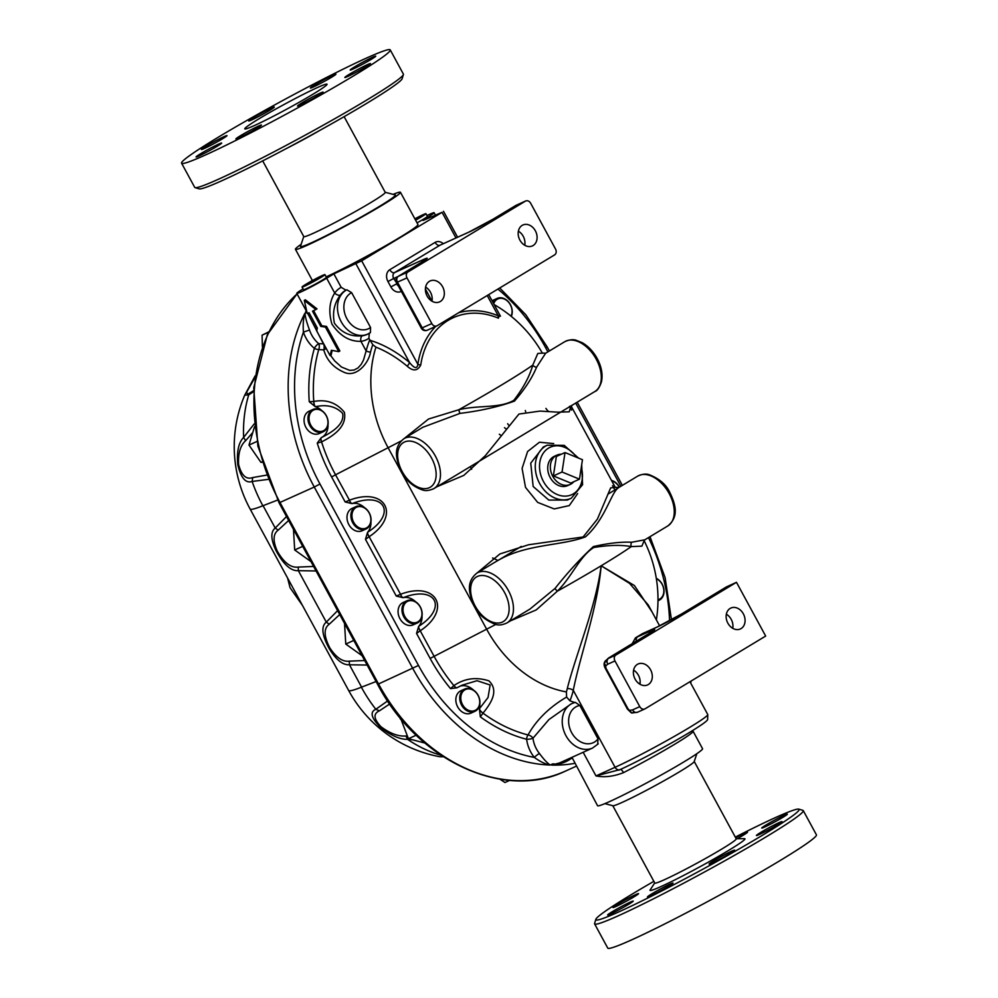 <?xml version="1.0" encoding="UTF-8"?>
<svg xmlns="http://www.w3.org/2000/svg" width="998" height="998" viewBox="0 0 998 998"><rect width="100%" height="100%" fill="white"/><g stroke="black" fill="none" stroke-linecap="round" stroke-linejoin="round"><path stroke-width="1.5" d="M521.28 546.43L498.863 559.94C527.044 543.885 561.038 545.993 585.439 536.874C605.112 519.559 610.938 493.249 618.074 488.047L607.832 494.222M615.205 487.373L610.664 487.872L597.415 519.085L583.144 536.961L528.566 544.771L499.898 553.952L477.069 572.989M495.495 561.874L498.863 559.94M618.074 488.047L618.797 487.523M510.365 620.893L536.238 609.915L557.321 591.19A4.591 0.936 42.6 0 1 555.063 588.408L529.913 609.104L506.959 622.939A29.104 18.001 -121.1 0 0 508.406 590.567A29.104 18.001 -121.1 0 0 478.067 572.478A29.104 18.001 -121.1 0 0 476.894 573.101C465.243 582.52 469.172 595.132 475.31 607.582C478.89 614.83 485.564 620.407 495.32 624.324C498.526 625.496 502.406 625.035 506.959 622.939M667.762 525.971C679.426 516.54 675.484 503.928 669.346 491.49C665.778 484.242 659.104 478.653 649.336 474.749C646.143 473.563 642.263 474.025 637.697 476.121A29.104 18.001 58.9 0 1 638.87 475.51A29.104 18.001 58.9 0 1 668.685 492.663A29.104 18.001 58.9 0 1 667.762 525.971L644.808 539.818L631.622 542.251A4.591 3.98 -87.9 0 0 631.285 546.592L641.876 546.156L644.047 540.916M567.276 688.632A6.125 4.079 -166.5 0 1 573.276 690.329C579.888 656.422 597.74 607.308 601.145 565.791A130.975 7.51 -28.5 0 1 557.321 591.19C571.779 576.944 579.826 556.185 593.723 547.528C608.543 545.058 621.068 544.733 631.285 546.592A130.975 7.51 -28.5 0 1 601.145 565.791C595.981 606.622 575.559 655.349 567.276 688.632A114.87 71.045 58.9 0 1 566.402 691.913A114.109 89.421 65.7 0 1 486.625 629.177A130.975 7.51 -28.5 0 0 495.794 624.436M631.622 542.251C621.055 541.714 608.306 543.174 593.386 546.592C580.761 558.181 567.987 572.116 555.063 588.408M651.993 611.824L634.391 585.527L601.145 565.791L629.551 583.368L648.301 605.013L659.628 625.871M632.196 643.747L635.439 637.859A59.743 3.431 -28.5 0 0 642.475 633.63L643.348 633.256M620.032 769.595L595.993 775.92C604.376 777.604 613.558 776.506 623.525 772.639A59.743 3.431 -28.5 0 0 693.074 731.235L692.749 730.474M693.074 731.235L702.555 748.7A59.743 3.431 151.5 0 1 651.694 780.224A59.743 3.431 151.5 0 1 597.553 805.723L571.991 757.345M574.848 702.542L569.933 700.846L566.615 697.053C549.287 707.27 536.425 719.907 528.017 734.952A4.591 2.42 -75.6 0 0 526.62 739.256A29.104 22.804 65.7 0 0 534.342 757.42C540.018 761.561 545.282 764.106 550.11 765.054L552.767 763.882A24.513 19.212 -114.3 0 0 554.252 763.919L551.707 765.104C559.441 764.543 565.903 762.36 571.106 758.555A4.591 2.483 29.5 0 1 570.544 758.006M604.85 803.64L612.922 805.735A46.345 2.657 -28.5 0 0 638.009 794.695A46.345 2.657 -28.5 0 0 679.713 771.666A46.345 2.657 -28.5 0 0 694.209 761.599L696.841 753.69M612.797 805.71L654.8 883.055A46.345 2.657 -28.5 0 0 678.902 872.689A46.345 2.657 -28.5 0 0 721.741 849.073A46.345 2.657 -28.5 0 0 736.237 838.831L694.246 761.486M654.725 882.931L650.147 889.904A54.004 3.094 -28.5 0 0 675.833 879.413A54.004 3.094 -28.5 0 0 728.053 850.745A54.004 3.094 -28.5 0 0 744.52 838.657L736.175 838.707M735.314 837.122A115.656 6.637 151.5 0 1 798.774 809.141A115.656 6.637 151.5 0 1 700.658 870.406A115.656 6.637 151.5 0 1 595.831 919.333A115.656 6.637 151.5 0 1 632.033 894.183A115.656 6.637 151.5 0 1 653.865 881.334M735.626 837.684A14.558 0.836 151.5 0 1 747.514 832.17A14.558 0.836 151.5 0 1 742.961 835.388A14.558 0.836 151.5 0 1 737.223 838.707M773.438 822.651A14.558 0.836 151.5 0 1 761.748 828.053A14.558 0.836 151.5 0 1 774.136 820.368A14.558 0.836 151.5 0 1 787.322 814.168A14.558 0.836 151.5 0 1 773.438 822.651M759.416 834.465A14.558 0.836 151.5 0 1 756.422 835.501A14.558 0.836 151.5 0 1 768.809 827.829A14.558 0.836 151.5 0 1 782.008 821.616A14.558 0.836 151.5 0 1 773.787 826.98A14.558 0.836 151.5 0 1 759.416 834.465M709.129 863.919A14.558 0.836 151.5 0 1 722.228 855.96A14.558 0.836 151.5 0 1 734.665 850.159A14.558 0.836 151.5 0 1 722.278 857.843A14.558 0.836 151.5 0 1 709.091 864.043A14.558 0.836 151.5 0 1 709.129 863.919M652.018 893.746A14.558 0.836 151.5 0 1 665.479 886.336A14.558 0.836 151.5 0 1 673.039 883.08A14.558 0.836 151.5 0 1 660.651 890.765A14.558 0.836 151.5 0 1 647.465 896.965A14.558 0.836 151.5 0 1 652.018 893.746M621.542 906.496A14.558 0.836 151.5 0 1 633.231 901.094A14.558 0.836 151.5 0 1 620.843 908.766A14.558 0.836 151.5 0 1 607.657 914.979A14.558 0.836 151.5 0 1 621.542 906.496M635.551 894.682A14.558 0.836 151.5 0 1 638.558 893.647A14.558 0.836 151.5 0 1 626.158 901.319A14.558 0.836 151.5 0 1 612.972 907.531A14.558 0.836 151.5 0 1 621.193 902.167A14.558 0.836 151.5 0 1 635.551 894.682M595.831 919.333L594.596 923.474A118.725 6.811 -28.5 0 0 594.621 923.911A118.725 6.811 -28.5 0 0 656.372 897.352A118.725 6.811 -28.5 0 0 766.14 836.86A118.725 6.811 -28.5 0 0 803.278 810.613A118.725 6.811 -28.5 0 0 802.928 810.364L798.774 809.141M594.621 923.911L607.757 948.1A118.725 6.811 -28.5 0 0 669.496 921.541A118.725 6.811 -28.5 0 0 779.276 861.062A118.725 6.811 -28.5 0 0 816.414 834.802L803.278 810.613M619.808 769.707L620.045 769.608C635.963 762.484 667.313 745.78 687.048 733.942C700.945 725.546 707.807 720.693 707.632 719.408L707.769 714.543A59.743 3.431 151.5 0 1 674.024 736.549A59.743 3.431 151.5 0 1 615.067 767.287A4.591 3.605 65.7 0 0 620.045 769.608A4.591 3.605 65.7 0 0 620.344 769.458A4.591 1.622 -117.3 0 1 623.525 772.639M618.91 770.132L620.107 769.545M566.615 697.053L566.402 691.913M579.875 705.474L598.027 738.894A19.91 15.606 -114.3 0 1 571.629 732.619A19.91 15.606 -114.3 0 1 579.875 705.474L575.322 702.367L572.328 703.39A24.513 19.212 65.7 0 0 564.93 733.642A24.513 19.212 65.7 0 0 592.538 748.051L559.629 762.909L551.769 765.042M598.027 738.894L597.69 744.246M614.893 489.968L612.547 485.652M571.53 410.116L569.496 406.361M437.087 486.675L463.808 475.385L485.278 455.737L518.935 414.058L539.993 411.089L557.732 412.162L569.247 411.825L570.906 405.862M401.071 441.016A130.975 7.51 151.5 0 1 388.11 447.728L486.625 629.177L430.126 658.418A150.436 117.901 65.7 0 0 450.547 688.632L453.89 685.601A4.591 1.622 60.5 0 0 456.947 687.797A4.591 1.622 60.5 0 0 456.984 687.772M553.69 443.574L539.444 442.226L527.605 451.508L522.091 468.399L525.522 487.398L537.66 502.393L554.227 508.93L569.284 505.587L577.655 493.573M572.079 405.263L456.548 474.936M542.301 353.142L537.797 353.467L532.77 365.143A4.591 3.817 -157.8 0 0 536.587 367.214L545.619 353.242L564.731 341.715A29.104 18.001 58.9 0 1 596.23 359.193A29.104 18.001 58.9 0 1 594.796 391.565L572.016 405.3M422.965 427.219L460.028 413.384A4.591 1.098 79 0 1 458.806 409.754L428.566 419.01L404.128 438.571M532.77 365.143C529.614 376.358 523.301 388.085 513.833 400.323C499.674 408.644 478.354 404.901 458.806 409.754A130.975 7.51 151.5 0 0 532.77 365.143M460.028 413.384C480.4 410.864 498.538 406.785 514.432 401.134C524.736 389.282 532.121 377.98 536.587 367.214M435.777 326.371A83.932 65.781 65.7 0 0 417.875 364.332C417.139 369.16 414.357 368.536 409.517 362.474A4.591 1.771 -50.3 0 1 407.172 366.154C413.047 371.481 417.576 371.106 420.744 365.006A81.088 63.548 -114.3 0 1 498.414 318.162L499.636 314.682M480.337 716.838A150.436 117.901 65.7 0 0 526.62 739.256A4.591 1.048 172.8 0 0 532.969 738.233A4.591 2.532 -149.7 0 0 528.017 734.952A146.494 114.807 -114.3 0 1 483.007 713.171L480.337 716.838L479.377 708.904A4.591 2.046 41.2 0 0 483.007 713.171L483.082 713.083C489.918 704.538 499.786 691.078 488.908 680.861C476.271 676.781 464.619 678.341 453.99 685.539L453.89 685.601A146.494 114.807 -114.3 0 1 434.055 656.235L420.233 630.798L416.553 633.418L418.649 626.432A4.591 1.659 54.8 0 0 420.233 630.798L420.333 630.724C452.206 609.479 436.525 580.599 400.547 594.284L369.148 536.712L365.468 539.332L367.563 532.346A4.591 1.659 54.8 0 0 369.148 536.712L369.248 536.65C401.121 515.405 385.44 486.513 349.462 500.198L335.54 474.799L388.11 447.728A114.109 89.421 -114.3 0 1 375.947 347.154L372.778 344.672L368.886 338.347L369.297 333.132M631.235 712.809L627.405 709.079L628.029 708.854L605.911 668.124L605.287 668.348L604.301 662.897C603.852 664.419 604.189 666.227 605.287 668.348L627.405 709.079L631.896 713.021L637.547 712.223A4.591 3.605 65.7 0 0 637.847 712.073M631.896 713.021L628.029 708.854M631.584 712.896L635.015 712.21A4.591 3.605 65.7 0 0 637.547 712.223L644.77 708.954A4.591 3.605 -114.3 0 1 639.78 706.634L614.968 660.938A4.591 3.605 -114.3 0 1 615.878 655.037L608.655 658.306A4.591 3.605 65.7 0 0 607.108 660.801A4.591 3.605 65.7 0 0 607.745 664.206L614.968 660.938M639.78 706.634L632.557 709.902A4.591 3.605 65.7 0 0 635.015 712.21M632.557 709.902L629.838 710.364M726.556 586.861L736.474 582.308L765.666 636.063L645.07 708.805A4.591 3.605 -114.3 0 1 644.77 708.954M604.301 662.884L605.699 665.903L607.745 664.206M605.911 668.124L605.699 665.903M604.351 662.747L607.108 660.801M604.401 662.56L609.092 657.694L648.6 633.867A4.591 2.844 -121.1 0 0 648.413 633.967A4.591 2.844 -121.1 0 0 648.251 634.079M608.655 658.306L607.819 658.555M639.955 684.254A11.489 9.007 65.7 0 0 633.58 670.157M488.733 294.61L500.447 316.191L498.276 315.842A4.591 2.183 -67.3 0 0 498.414 318.162M340.393 295.071A4.591 2.595 35.7 0 1 334.704 293.05C329.352 301.621 328.417 311.95 331.91 324.063C339.956 335.914 349.624 341.665 360.927 341.328A4.591 2.769 83 0 1 362.461 335.727C351.022 337.087 341.665 332.895 334.392 323.14C332.247 312.574 334.243 303.217 340.393 295.071A24.513 19.212 -114.3 0 1 345.969 290.181L341.179 287.324L333.868 273.864L361.663 260.815L417.875 364.332A4.591 1.809 -171.6 0 0 420.744 365.006M361.663 260.815L442.064 212.325L423.052 220.471L427.668 217.29L428.142 218.163M407.895 271.992L398.364 276.309A4.591 2.844 -121.1 0 0 398.177 276.409A4.591 4.591 0 0 0 396.518 282.534L406.997 277.893A4.591 3.605 -114.3 0 1 407.895 271.992L525.41 201.134A4.591 3.605 -114.3 0 1 525.709 200.972A4.591 3.605 -114.3 0 1 530.687 203.293L555.499 248.989A4.591 3.605 -114.3 0 1 554.601 254.889L437.087 325.76A4.591 3.605 -114.3 0 1 436.8 325.909A4.591 3.605 -114.3 0 1 431.81 323.589L421.331 328.23A4.591 4.591 0 0 0 427.256 330.226A4.591 3.605 -114.3 0 1 422.266 327.905L397.466 282.209A4.591 3.605 -114.3 0 1 398.364 276.309L421.044 262.636A19.91 1.148 -28.5 0 0 423.177 259.655L394.559 272.591A4.591 2.844 58.9 0 1 389.769 269.734A9.194 7.198 65.7 0 0 387.96 281.536L390.879 286.913A9.194 7.198 65.7 0 0 401.296 291.329M425.398 289.058L431.984 301.196A11.489 9.007 65.7 0 0 430.462 292.239A11.489 9.007 65.7 0 0 425.61 287.112M524.748 245.258A11.489 9.007 65.7 0 0 518.386 231.174M406.997 277.893L431.81 323.589M442.601 286.75A11.489 9.007 -114.3 0 1 439.594 301.883A11.489 9.007 -114.3 0 1 426.657 295.121A11.489 9.007 -114.3 0 1 430.126 280.949A11.489 9.007 -114.3 0 1 442.601 286.75M519.908 240.131A11.489 9.007 -114.3 0 1 522.902 224.999A11.489 9.007 -114.3 0 1 535.839 231.761A11.489 9.007 -114.3 0 1 532.371 245.932A11.489 9.007 -114.3 0 1 519.908 240.131M326.034 348.14A4.591 2.832 164.7 0 1 323.764 349.924A4.591 2.196 93.1 0 0 323.402 343.811L318.749 343.674A4.591 2.295 -83.9 0 1 318.749 349.537L323.764 349.924C326.845 360.44 333.806 367.975 344.647 372.541C356.735 377.556 368.811 362.935 370.52 352.045A4.591 2.058 14.8 0 1 366.129 350.922L363.497 360.116L361.189 364.382L358.02 367.925L354.016 370.046L349.649 370.358L341.491 367.027L334.767 361.002L330.513 355.313M317.239 443.112A150.436 117.901 65.7 0 0 331.61 476.969L335.54 474.799A146.494 114.807 -114.3 0 1 321.568 441.902L317.239 443.112L321.244 437.673A4.591 1.609 64.9 0 0 321.568 441.902L321.68 441.852C331.935 436.575 347.329 427.331 344.372 412.286C336.576 402.743 326.408 399.125 313.883 401.458L313.771 401.47A4.591 1.871 84.7 0 0 315.256 406.648L309.255 401.745L313.771 401.47A146.494 114.807 -114.3 0 1 318.749 349.537A4.591 2.096 -164.1 0 1 314.37 348.339A150.436 117.901 65.7 0 0 309.255 401.745M345.969 290.181L346.842 289.794L351.633 292.651L370.57 327.531L370.433 332.584L367.775 334.093A24.513 19.212 65.7 0 0 370.158 332.746M333.868 273.864L326.658 278.205A20.684 1.185 151.5 0 1 307.534 288.746A20.684 1.185 151.5 0 1 296.78 293.375A20.684 1.185 151.5 0 1 303.068 288.909M304.303 300.398L305.338 299.787L316.99 308.856L315.892 309.53L304.303 300.398L307.197 313.459A22.218 1.272 -28.5 0 0 309.031 312.748L317.314 327.98L316.74 331.024L330.076 355.575L331.386 350.286L338.759 351.645L325.423 327.094L320.782 326.408L312.511 311.176A22.218 1.272 -28.5 0 0 315.892 309.53M313.609 310.64L321.83 325.785L326.533 326.421L339.856 350.984L338.759 351.645M332.122 350.485L331.174 354.914L330.076 355.575M325.423 327.094L326.533 326.421M320.782 326.408L321.83 325.785M309.941 317.638L323.402 343.811A4.591 2.969 139.1 0 1 323.676 343.811M311.077 281.299A64.334 3.693 151.5 0 1 312.299 280.351M306.324 310.964L305.613 311.863L306.423 311.139M305.7 311.863L306.598 311.451M306.873 312.374L304.839 313.335C303.355 318.537 302.881 324.799 303.429 332.122A29.104 22.804 65.7 0 0 314.37 348.339A4.591 1.522 -50.5 0 1 318.749 343.674A24.513 19.212 -114.3 0 1 309.53 330.026C306.785 322.766 305.263 317.164 304.989 313.235M426.969 215.568A20.684 1.185 151.5 0 1 434.142 212.724A20.684 1.185 151.5 0 1 427.668 217.29M550.272 765.004C547.553 763.395 543.947 759.565 539.469 753.527A24.513 19.212 -114.3 0 1 532.969 738.233L548.925 719.57L571.093 703.952M313.883 401.458A4.591 1.871 84.8 0 0 315.443 406.71C326.758 404.215 335.827 406.436 342.626 413.347C344.871 424.811 330.725 432.907 321.406 437.586A4.591 1.609 64.9 0 0 321.68 441.852M321.655 410.502A16.854 13.211 -114.3 0 0 315.443 406.71L315.256 406.648M321.244 437.673L321.406 437.586A16.854 13.211 -114.3 0 0 328.03 424.587M453.99 685.539A4.591 1.622 60.6 0 0 457.034 687.747A4.591 1.622 60.6 0 0 457.171 687.647L462.136 685.164L477.019 680.711L490.143 685.002L488.047 697.502L479.414 708.705A4.591 2.058 41.1 0 0 483.082 713.083M479.377 708.904L479.414 708.705A16.854 13.211 -114.3 0 0 479.813 704.139M456.897 687.822L450.547 688.632M309.53 330.026L303.429 332.122A167.739 131.462 -114.3 0 0 319.971 483.993L314.27 487.036L412.785 668.473A172.33 135.054 65.7 0 0 550.11 765.054M576.133 766.264L565.542 771.055A172.33 135.054 -114.3 0 1 378.541 683.967L418.486 665.441A167.739 131.462 -114.3 0 0 534.342 757.42A4.591 0.886 141.3 0 1 539.469 753.527M400.547 594.284A4.591 1.597 70.7 0 0 403.217 597.652C435.739 584.978 448.065 607.67 418.761 626.282A4.591 1.659 54.7 0 0 420.333 630.724M400.435 594.321A4.591 1.597 70.6 0 0 403.042 597.69L396.268 596.056L400.435 594.321M415.667 601.794A16.854 13.211 -114.3 0 0 403.217 597.652L403.042 597.69M418.649 626.432L418.761 626.282A16.854 13.211 -114.3 0 0 422.042 615.878M349.462 500.198A4.591 1.597 70.7 0 0 352.132 503.578C384.667 490.891 396.979 513.583 367.688 532.208A4.591 1.659 54.7 0 0 369.248 536.65M349.35 500.248A4.591 1.597 70.6 0 0 351.957 503.603L345.183 501.982L349.35 500.248M364.582 507.72A16.854 13.211 -114.3 0 0 352.132 503.578L351.957 503.603M367.563 532.346L367.688 532.208A16.854 13.211 -114.3 0 0 370.957 521.804M459.916 686.212A16.854 13.211 -114.3 0 1 473.439 690.055M323.103 431.785L319.198 433.544A12.25 9.606 -114.3 0 1 305.4 426.346A12.25 9.606 -114.3 0 1 309.106 411.213L312.998 409.454A12.25 9.606 -114.3 0 1 326.296 415.642A12.25 9.606 -114.3 0 1 323.103 431.785A12.25 9.606 -114.3 0 1 309.305 424.574A12.25 9.606 -114.3 0 1 312.998 409.454M366.029 528.99L362.137 530.761A12.25 9.606 -114.3 0 1 348.327 523.551A12.25 9.606 -114.3 0 1 352.032 508.431L355.937 506.66A12.25 9.606 -114.3 0 1 369.235 512.86A12.25 9.606 -114.3 0 1 366.029 528.99A12.25 9.606 -114.3 0 1 352.232 521.792A12.25 9.606 -114.3 0 1 355.937 506.66M474.886 711.337L470.994 713.108A12.25 9.606 -114.3 0 1 457.184 705.898A12.25 9.606 -114.3 0 1 460.889 690.766L464.794 689.007A12.25 9.606 65.7 0 0 461.088 704.126A12.25 9.606 65.7 0 0 474.886 711.337A12.25 9.606 65.7 0 0 478.079 695.194A12.25 9.606 65.7 0 0 464.794 689.007M417.114 623.076L413.209 624.835A12.25 9.606 -114.3 0 1 399.412 617.637A12.25 9.606 -114.3 0 1 403.117 602.505L407.009 600.746A12.25 9.606 65.7 0 0 403.317 615.866A12.25 9.606 65.7 0 0 417.114 623.076A12.25 9.606 65.7 0 0 420.308 606.934A12.25 9.606 65.7 0 0 407.009 600.746M326.221 415.754A11.489 9.007 65.7 0 0 309.879 414.02A11.489 9.007 65.7 0 0 319.36 431.485A11.489 9.007 65.7 0 0 326.221 415.754M369.148 512.972A11.489 9.007 65.7 0 0 352.818 511.238A11.489 9.007 65.7 0 0 362.286 528.691A11.489 9.007 65.7 0 0 369.148 512.972M420.233 607.058A11.489 9.007 -114.3 0 1 413.372 622.777A11.489 9.007 -114.3 0 1 403.891 605.312A11.489 9.007 -114.3 0 1 420.233 607.058M478.005 695.319A11.489 9.007 -114.3 0 1 471.143 711.038A11.489 9.007 -114.3 0 1 461.662 693.573A11.489 9.007 -114.3 0 1 478.005 695.319M545.894 408.407A16.854 13.211 65.7 0 0 548.576 411.55M492.101 300.81A12.25 9.606 -114.3 0 1 493.199 300.198L497.104 298.427A12.25 9.606 65.7 0 0 493.062 302.581M511.325 316.428A12.25 9.606 65.7 0 0 508.968 302.444A12.25 9.606 65.7 0 0 497.104 298.427M493.698 303.741A11.489 9.007 -114.3 0 1 506.385 300.198A11.489 9.007 -114.3 0 1 511.013 316.179M656.297 578.329A12.25 9.606 -114.3 0 1 663.932 589.606A12.25 9.606 -114.3 0 1 658.992 600.309A12.25 9.606 -114.3 0 1 657.981 600.684M657.994 599.81A11.489 9.007 65.7 0 0 663.807 589.98A11.489 9.007 65.7 0 0 656.36 578.703M611.475 480.4A12.25 9.606 -114.3 0 1 619.371 487.174M619.259 487.249A11.489 9.007 65.7 0 0 611.749 480.886M501.108 435.565L499.312 434.217M504.477 427.693L505.899 428.753M533.157 486.488L530.736 463.134L543.324 447.004L547.253 445.22A29.104 22.804 65.7 0 0 539.669 483.556A29.104 22.804 65.7 0 0 571.243 498.264L567.301 500.048L548.8 500.073L533.157 486.5M573.763 481.747A16.08 12.6 -114.3 0 1 570.22 484.442L567.613 485.614A16.08 12.6 -114.3 0 1 549.499 476.158A16.08 12.6 -114.3 0 1 554.352 456.298L556.959 455.125A16.08 12.6 -114.3 0 1 561.325 454.24M570.22 484.442A16.08 12.6 -114.3 0 1 552.106 474.973A16.08 12.6 -114.3 0 1 556.959 455.125M579.476 479.165L570.806 483.082L553.379 475.934L556.36 456.473L565.03 452.556L582.458 459.704L579.476 479.165L562.049 472.017L565.03 452.556M553.379 475.934L562.049 472.017M635.115 679.127A11.489 9.007 -114.3 0 1 638.109 663.994A11.489 9.007 -114.3 0 1 651.045 670.743A11.489 9.007 -114.3 0 1 647.577 684.927A11.489 9.007 -114.3 0 1 635.115 679.127M736.474 582.308L615.878 655.037M732.732 628.303A11.489 9.007 65.7 0 0 731.21 619.346A11.489 9.007 65.7 0 0 726.357 614.219M743.348 613.845A11.489 9.007 -114.3 0 1 740.341 628.977A11.489 9.007 -114.3 0 1 727.405 622.228A11.489 9.007 -114.3 0 1 730.873 608.044A11.489 9.007 -114.3 0 1 743.348 613.845M415.58 220.159A13.024 0.749 -28.5 0 0 425.946 213.684L427.406 216.366A13.024 0.749 151.5 0 1 417.039 222.853M324.936 274.6L326.396 277.294A13.024 0.749 151.5 0 1 319.036 282.085A13.024 0.749 151.5 0 1 306.186 288.784A13.024 0.749 151.5 0 1 303.504 289.719L302.045 287.025A13.024 0.749 151.5 0 1 313.135 280.164A13.024 0.749 151.5 0 1 324.936 274.6A13.024 0.749 151.5 0 1 317.576 279.403A13.024 0.749 151.5 0 1 304.727 286.102A13.024 0.749 151.5 0 1 302.045 287.025M326.171 276.87A59.743 3.431 -28.5 0 0 384.866 246.182A59.743 3.431 -28.5 0 0 417.962 224.538L400.447 192.277A59.743 3.431 -28.5 0 0 393.15 194.361M425.946 213.684A13.024 0.749 -28.5 0 0 423.264 214.62A13.024 0.749 -28.5 0 0 414.869 218.849M415.018 219.111L422.166 215.655L415.442 219.884M417.164 217.926L417.588 218.699M305.837 285.054L321.144 276.583L305.837 285.054M308.482 283.083L308.819 283.706M316.141 278.841L316.566 279.627M301.159 244.31A59.743 3.431 -28.5 0 0 295.445 249.3A59.743 3.431 -28.5 0 0 307.746 245.034A59.743 3.431 -28.5 0 0 366.703 214.283A59.743 3.431 -28.5 0 0 400.447 192.277M385.203 192.29L395.22 194.909A54.004 3.094 151.5 0 1 378.504 206.96A54.004 3.094 151.5 0 1 327.257 235.141A54.004 3.094 151.5 0 1 300.485 246.344L303.754 236.514M262.686 160.878L303.791 236.588A46.345 2.657 -28.5 0 0 327.893 226.222A46.345 2.657 -28.5 0 0 370.745 202.606A46.345 2.657 -28.5 0 0 385.24 192.364L344.135 116.666M286.488 148.49A46.345 2.657 -28.5 0 0 320.782 129.865M403.404 74.526L402.169 78.667A115.656 6.637 151.5 0 1 303.679 139.258A115.656 6.637 151.5 0 1 199.226 188.859L195.072 187.636A118.725 6.811 -28.5 0 0 259.231 159.43A118.725 6.811 -28.5 0 0 366.241 100.349A118.725 6.811 -28.5 0 0 403.404 74.526A118.725 6.811 -28.5 0 0 403.379 74.089L390.243 49.9A118.725 6.811 -28.5 0 0 328.504 76.459A118.725 6.811 -28.5 0 0 218.724 136.938A118.725 6.811 -28.5 0 0 181.586 163.198A118.725 6.811 -28.5 0 0 243.337 136.639A118.725 6.811 -28.5 0 0 353.105 76.147A118.725 6.811 -28.5 0 0 390.243 49.9M274.275 107.21A14.558 0.836 151.5 0 1 261.177 115.157A14.558 0.836 151.5 0 1 248.739 120.958A14.558 0.836 151.5 0 1 248.776 120.82A14.558 0.836 151.5 0 1 261.875 112.874A14.558 0.836 151.5 0 1 274.313 107.073A14.558 0.836 151.5 0 1 274.275 107.21M331.386 77.37A14.558 0.836 151.5 0 1 317.925 84.78A14.558 0.836 151.5 0 1 310.366 88.036A14.558 0.836 151.5 0 1 314.919 84.818A14.558 0.836 151.5 0 1 328.367 77.407A14.558 0.836 151.5 0 1 335.939 74.151A14.558 0.836 151.5 0 1 331.386 77.37M361.862 64.62A14.558 0.836 151.5 0 1 350.173 70.022A14.558 0.836 151.5 0 1 364.058 61.539A14.558 0.836 151.5 0 1 375.747 56.138A14.558 0.836 151.5 0 1 361.862 64.62M347.853 76.434A14.558 0.836 151.5 0 1 344.846 77.482A14.558 0.836 151.5 0 1 353.067 72.118A14.558 0.836 151.5 0 1 367.439 64.633A14.558 0.836 151.5 0 1 370.433 63.585A14.558 0.836 151.5 0 1 362.212 68.949A14.558 0.836 151.5 0 1 347.853 76.434M297.554 105.888A14.558 0.836 151.5 0 1 310.652 97.941A14.558 0.836 151.5 0 1 323.09 92.14A14.558 0.836 151.5 0 1 323.053 92.265A14.558 0.836 151.5 0 1 309.954 100.224A14.558 0.836 151.5 0 1 297.516 106.025A14.558 0.836 151.5 0 1 297.554 105.888M240.443 135.728A14.558 0.836 151.5 0 1 253.904 128.318A14.558 0.836 151.5 0 1 261.476 125.062A14.558 0.836 151.5 0 1 256.923 128.28A14.558 0.836 151.5 0 1 243.462 135.691A14.558 0.836 151.5 0 1 235.89 138.947A14.558 0.836 151.5 0 1 240.443 135.728M209.967 148.465A14.558 0.836 151.5 0 1 221.656 143.063A14.558 0.836 151.5 0 1 207.771 151.559A14.558 0.836 151.5 0 1 196.082 156.96A14.558 0.836 151.5 0 1 209.967 148.465M223.989 136.651A14.558 0.836 151.5 0 1 226.983 135.616A14.558 0.836 151.5 0 1 218.762 140.98A14.558 0.836 151.5 0 1 204.403 148.465A14.558 0.836 151.5 0 1 201.396 149.5A14.558 0.836 151.5 0 1 209.617 144.149A14.558 0.836 151.5 0 1 223.989 136.651M181.586 163.198L194.722 187.387A118.725 6.811 -28.5 0 0 195.072 187.636M259.43 118.525A46.794 2.682 -28.5 0 0 244.784 128.879A46.794 2.682 -28.5 0 0 269.136 118.413A46.794 2.682 -28.5 0 0 312.399 94.561A46.794 2.682 -28.5 0 0 327.045 84.219A46.794 2.682 -28.5 0 0 302.706 94.685A46.794 2.682 -28.5 0 0 259.43 118.525M509.704 780.374L504.976 782.507L499.873 779.164M353.779 640.429L345.77 644.059L344.535 623.388M362.062 655.698L345.77 644.059M416.203 735.202L408.431 738.72L400.709 718.523M400.959 718.834L400.335 719.109M424.899 743.048L408.431 738.72M497.927 560.452L492.6 557.982M471.68 469.26L470.42 466.939M387.623 700.945L375.822 709.279C369.709 711.961 371.206 717.924 380.325 727.168C390.754 735.476 399.836 739.53 407.558 739.331L405.961 735.988C398.476 736.624 390.168 733.555 381.036 726.781C373.639 718.934 373.102 713.62 379.402 710.85L375.822 709.279A127.719 100.099 -114.3 0 1 361.376 687.21A130.975 7.51 -28.5 0 0 361.588 687.135L349.45 664.78L367.152 665.055M337.598 610.639L326.296 622.128C320.969 626.345 321.917 635.127 329.165 648.513C336.114 659.865 342.875 665.267 349.437 664.743L349.45 664.78M349.437 664.743L349.325 661.15C342.713 662.048 336.239 657.645 329.876 647.952C323.776 636.25 323.564 628.341 329.265 624.212L326.309 622.153L298.352 570.669L316.067 570.968M286.513 516.552L275.211 528.042C270.446 531.872 270.757 539.494 276.197 550.958C283.644 564.643 291.029 571.205 298.352 570.669L298.24 567.076C290.83 568.049 283.806 562.647 277.157 550.859C272.766 540.754 273.103 533.843 278.18 530.138L275.223 528.067L263.073 505.687M247.616 394.335L253.517 390.705M251.409 392.314L248.714 394.884L253.455 391.752M255.139 375.909L244.722 395.183L248.727 394.859M247.591 394.347L246.656 392.114L254.877 377.693M248.714 394.884A127.719 100.099 65.7 0 0 243.624 437.386L243.624 437.411C238.584 442.538 236.626 451.607 237.761 464.606C240.917 477.98 245.708 483.593 252.132 481.46L268.1 479.402M254.228 423.888L243.624 437.386L245.62 440.692L252.382 432.957M266.454 475.135L252.731 477.555L252.132 481.46A127.719 100.099 65.7 0 0 262.861 505.774L277.594 500.073M252.731 477.555C246.182 479.876 241.466 475.497 238.597 464.407C238.035 453.354 240.381 445.445 245.62 440.692M313.609 566.452L298.24 567.076M278.18 530.138L288.647 520.469M364.694 660.526L349.325 661.15M361.588 687.135L376.084 681.522M329.265 624.212L339.719 614.543M407.321 736.037L405.961 735.988M441.016 755.236A127.719 100.099 -114.3 0 1 407.571 739.343L412.448 739.78M379.402 710.85L389.694 703.989M262.861 505.774A130.975 7.51 151.5 0 1 250.111 509.017L348.626 690.454A130.975 7.51 -28.5 0 0 361.376 687.21L376.096 681.522M443.05 756.571L439.806 756.734M268.474 332.284L262.087 335.166L262.374 346.905M268.649 331.91L262.087 335.166M302.693 546.355L294.684 549.973L310.989 561.612M293.474 529.364L294.684 549.973M261.975 461.899L260.94 462.361L262.1 462.299M256.898 441.49L248.989 445.071L260.94 462.361M254.54 426.657L248.989 445.071M507.67 423.701A13.785 10.803 65.7 0 0 508.556 425.023M547.453 411.475A13.785 10.803 65.7 0 0 547.44 410.378M525.31 410.515A13.785 10.803 65.7 0 0 525.672 411.687M583.156 752.292L595.993 775.92L615.067 767.287L573.276 690.329A120.247 74.363 -121.1 0 1 569.933 700.846M640.142 682.807A59.743 3.431 151.5 0 1 638.857 683.518M551.707 765.104A172.33 135.054 65.7 0 0 574.648 763.358M375.947 347.154A112.774 69.748 58.9 0 1 407.172 366.154M432.82 489.157A29.104 18.001 -121.1 0 0 433.98 488.546A29.104 18.001 -121.1 0 0 434.367 454.327A29.104 18.001 -121.1 0 0 403.928 438.696L423.027 427.169M636.312 641.265A4.591 3.605 -114.3 0 1 637.747 636.761L635.439 637.859M649.174 633.505A4.591 3.605 -114.3 0 1 650.733 630.886L637.747 636.761M648.6 633.867A19.91 1.148 -28.5 0 0 650.733 630.886M642.475 633.63L643.935 633.031A4.591 3.605 -114.3 0 1 644.234 632.869A4.591 3.605 -114.3 0 1 644.546 632.757M643.935 633.031L656.921 627.156A19.91 1.148 -28.5 0 0 681.584 613.97A4.591 2.844 -121.1 0 0 681.397 614.069A4.591 2.844 -121.1 0 0 681.235 614.182M681.584 613.97L726.943 586.624M487.236 295.52L498.276 315.842A83.932 65.781 65.7 0 0 458.706 312.723M442.064 212.325L455.986 237.948M443.299 243.687A9.194 7.198 65.7 0 0 435.128 242.389L389.769 269.734M398.264 285.752A4.591 3.605 -114.3 0 1 396.58 283.869L390.879 286.913M397.104 283.632L393.661 278.492L387.96 281.536M397.965 276.533L393.661 278.492A4.591 3.605 -114.3 0 1 394.559 272.591L439.918 245.246A4.591 2.844 58.9 0 1 435.128 242.389M469.11 232.035A4.591 3.605 65.7 0 0 468.823 232.147A4.591 3.605 65.7 0 0 468.524 232.297L439.918 245.246A4.591 3.605 -114.3 0 1 440.218 245.084A4.591 3.605 -114.3 0 1 440.53 244.972M468.524 232.297A19.91 1.148 -28.5 0 0 493.199 219.123L515.879 205.438L525.41 201.134M421.605 262.274A4.591 3.605 -114.3 0 1 423.177 259.655M515.517 205.663A4.591 2.844 58.9 0 1 515.692 205.538A4.591 2.844 58.9 0 1 515.879 205.438A4.591 3.605 -114.3 0 1 516.166 205.289A4.591 3.605 -114.3 0 1 516.477 205.164M427.556 330.064A4.591 3.605 -114.3 0 1 427.256 330.226L436.8 325.909M355.974 263.859L409.517 362.474A116.741 72.205 -121.1 0 0 369.971 340.318M370.52 352.045A116.392 91.217 -114.3 0 1 372.778 344.672M369.709 339.869A120.346 94.311 65.7 0 0 366.129 350.922L360.927 341.328A29.104 22.804 65.7 0 0 368.886 338.347M346.842 289.794A24.513 19.212 65.7 0 0 340.393 320.158A24.513 19.212 65.7 0 0 367.775 334.093L366.915 334.492A24.513 19.212 -114.3 0 1 362.461 335.727M341.179 287.324A29.104 22.804 65.7 0 0 334.704 293.05L326.658 278.205M575.01 702.467A24.513 19.212 65.7 0 0 572.328 703.39L570.719 704.114M331.61 476.969L345.183 501.982M365.468 539.332L396.268 596.056M416.553 633.418L430.126 658.418M418.486 665.441L319.971 483.993M572.553 758.355A167.739 131.462 -114.3 0 1 571.106 758.555A29.104 22.804 65.7 0 0 571.667 757.494M497.89 289.083A167.739 131.462 -114.3 0 1 545.706 347.853L547.89 351.87M499.724 287.985L525.859 314.832L547.141 346.842L545.706 347.853M648.488 537.585A167.739 131.462 -114.3 0 1 669.546 620.781M575.696 403.08L620.868 486.276M504.601 592.6A26.048 16.105 58.9 0 1 502.268 622.116A26.048 16.105 58.9 0 1 475.135 605.936A26.048 16.105 58.9 0 1 477.468 576.42A26.048 16.105 58.9 0 1 504.601 592.6M429.302 487.71A26.048 16.105 58.9 0 1 402.157 471.53A26.048 16.105 58.9 0 1 404.489 442.014A26.048 16.105 58.9 0 1 431.635 458.194A26.048 16.105 58.9 0 1 429.302 487.71M565.542 771.055C503.703 801.02 417.226 760.488 377.593 684.304L378.541 683.967L280.026 502.53A172.33 135.054 -114.3 0 1 297.067 293.923M297.03 293.849L267.314 334.729L253.754 387.673L257.871 446.118L279.078 502.855L314.27 487.036A172.33 135.054 65.7 0 1 304.839 313.335M306.211 310.752A172.33 135.054 65.7 0 0 305.613 311.863M370.57 327.531A19.91 15.606 -114.3 0 1 346.88 318.674A19.91 15.606 -114.3 0 1 351.633 292.651M581.298 467.276A26.048 20.409 -114.3 0 1 570.769 495.083A26.048 20.409 -114.3 0 1 543.461 481.523A26.048 20.409 -114.3 0 1 547.378 448.9A26.048 20.409 -114.3 0 1 576.607 457.309M495.557 561.837L476.894 573.101M637.697 476.121L618.772 487.535L615.08 487.261M644.009 541.178L644.795 539.818M707.769 714.543L689.955 681.734M615.304 487.448L571.255 406.323M571.168 406.835L572.004 405.3M403.928 438.696C392.626 447.815 396.094 459.591 401.52 471.742C406.161 480.687 413.16 486.75 422.516 489.956C425.522 491.103 429.352 490.629 433.98 488.546L456.585 474.911M542.176 353.043L545.619 353.242M542.401 353.217A130.975 130.975 0 0 0 494.122 304.54M605.038 661.275L608.905 657.794L653.378 630.811M604.376 662.647L605.312 660.876M726.744 586.724L681.397 614.069L657.208 626.994L643.248 633.281M525.709 200.972L516.166 205.289A4.591 4.591 0 0 0 515.692 205.538L493.012 219.211L468.823 232.147L440.218 245.084M398.177 276.409L425.809 259.58M396.518 282.534L421.331 328.23M443.511 211.314L457.583 237.225M296.78 293.375L306.636 311.526M307.596 313.31L316.815 330.288M434.142 212.724L435.328 214.907M462.086 685.189L457.034 687.747M658.992 600.309L657.981 600.771M564.731 341.715C569.434 339.619 573.289 339.158 576.283 340.318L582.283 342.738C588.346 346.256 593.311 351.508 597.191 358.519C601.582 366.815 603.004 374.624 601.432 381.947C599.436 387.648 597.216 390.854 594.796 391.565M279.078 502.855L377.593 684.304M671.454 619.746L665.092 577.543L649.997 536.687M547.141 346.842L549.387 350.972M577.193 402.182L622.365 485.377M690.666 683.056L691.19 680.985M598.276 743.822L592.538 748.051M571.243 498.264L582.582 484.716L581.697 464.681M578.528 458.094L564.219 445.358L547.253 445.22M656.372 619.883A130.975 130.975 0 0 0 644.122 540.679M295.445 249.3L312.411 280.55M255.151 375.884L244.735 395.158M348.626 690.454A130.975 130.975 0 0 0 439.844 756.734L443.312 756.746M287.586 578.029L290.044 587.66L302.469 605.437M244.722 395.183A130.975 130.975 0 0 0 250.111 509.017"/></g></svg>
